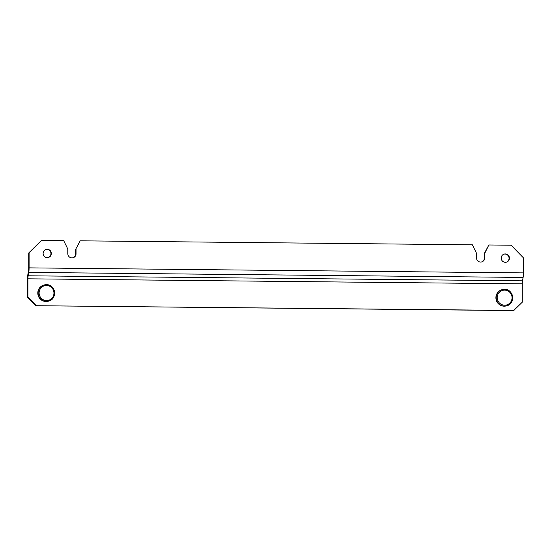 <?xml version="1.0" encoding="UTF-8"?>
<svg xmlns="http://www.w3.org/2000/svg" width="551" height="551" viewBox="0 0 551 551"><rect width="100%" height="100%" fill="white"/><g stroke="black" fill="none" stroke-linecap="round" stroke-linejoin="round"><path stroke-width="0.83" d="M43.749 285.081A8.382 8.224 74 0 0 46.064 301.514A8.382 8.224 74 0 0 48.378 301.204L48.688 301.115A8.382 8.224 -106 0 1 46.374 301.425A8.382 8.224 74 0 1 44.059 284.998L43.749 285.081M501.851 289.743A8.382 8.224 74 0 0 504.158 306.177A8.382 8.224 74 0 0 506.472 305.86L506.782 305.771A8.382 8.224 -106 0 1 504.468 306.087A8.382 8.224 74 0 1 502.161 289.654L501.851 289.743M523.113 277.435L28.762 272.408A6.288 1.164 90.6 0 0 29.1 267.869L523.45 272.897A6.288 1.164 -89.4 0 1 523.113 277.435L522.513 280.817A4.194 0.771 90.6 0 0 522.286 283.848L522.286 302.175L513.656 310.571L35.787 305.709L27.55 297.258L27.55 278.93A6.288 1.164 90.6 0 1 27.887 274.391L28.487 271.002A4.194 0.771 -89.4 0 0 28.714 267.979L28.714 252.971L41.463 240.429L28.714 252.971M35.787 305.709L514.049 310.461M36.18 305.598L27.936 297.141L27.55 297.258M28.762 272.408L28.163 275.789A4.194 0.771 -89.4 0 0 27.936 278.813L27.936 297.141M29.1 267.869L29.1 252.861M484.728 257.916L484.336 258.026L484.336 253.419L484.728 253.308L484.728 257.916A4.194 4.112 74 0 1 481.76 261.904A4.194 4.112 74 0 1 476.484 257.827L476.484 253.226L472.365 244.809L80.184 240.821L75.68 249.259L75.68 253.866A4.194 4.112 -106 0 1 72.904 257.792M484.336 258.026A4.194 4.112 -106 0 1 481.567 261.952M484.728 253.308L488.847 244.981L484.336 253.419M45.878 249.493A4.194 4.112 -106 0 1 50.961 253.612A4.194 4.112 -106 0 1 48.192 257.544M503.972 254.156A4.194 4.112 -106 0 1 509.055 258.274A4.194 4.112 -106 0 1 506.286 262.2M523.45 272.897L523.45 257.889L511.094 245.209L488.847 244.981M75.68 249.259L80.184 240.821M76.066 249.148L76.066 253.756A4.194 4.112 74 0 1 73.104 257.744A4.194 4.112 74 0 1 67.828 253.674L67.828 249.066L63.702 240.656L41.463 240.429M509.441 258.164A4.194 4.112 74 0 0 504.165 254.094A4.194 4.112 74 0 0 501.203 258.082A4.194 4.112 74 0 0 506.479 262.152A4.194 4.112 74 0 0 509.441 258.164M51.346 253.501A4.194 4.112 74 0 0 46.07 249.431A4.194 4.112 74 0 0 43.109 253.419A4.194 4.112 74 0 0 48.385 257.489A4.194 4.112 74 0 0 51.346 253.501M46.491 300.543A7.549 7.404 -106 0 1 39.114 292.912A7.549 7.404 -106 0 1 46.573 285.473A7.549 7.404 -106 0 1 53.943 293.104A7.549 7.404 -106 0 1 46.491 300.543M46.374 284.681A8.382 8.224 74 0 0 44.059 284.998L46.38 284.681A8.382 8.224 -106 0 1 48.688 301.115C57.655 299.083 55.617 284.302 46.429 284.681L46.38 284.681M504.585 305.206A7.549 7.404 -106 0 1 497.209 297.574A7.549 7.404 -106 0 1 504.668 290.136A7.549 7.404 -106 0 1 512.044 297.767A7.549 7.404 -106 0 1 504.585 305.206M504.523 289.344L504.482 289.344A8.382 8.224 74 0 0 502.161 289.654L504.482 289.344A8.382 8.224 -106 0 1 504.516 289.344C513.711 288.965 515.75 303.746 506.782 305.771A8.382 8.224 -106 0 0 504.537 289.344M522.286 283.848L27.936 278.813M522.513 280.817L28.163 275.789M75.68 253.866L76.066 253.756"/></g></svg>
